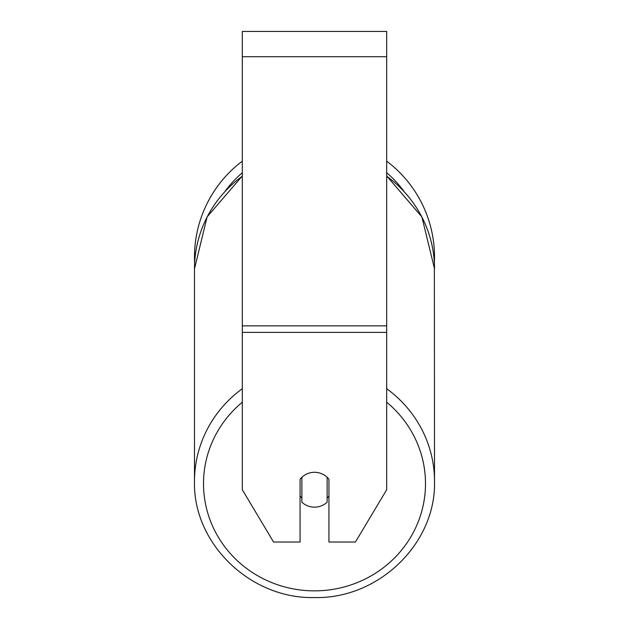 <?xml version="1.0" encoding="UTF-8"?>
<svg xmlns="http://www.w3.org/2000/svg" width="629" height="629" viewBox="0 0 629 629"><rect width="100%" height="100%" fill="white"/><g stroke="black" fill="none" stroke-linecap="round" stroke-linejoin="round"><path stroke-width="0.94" d="M314.5 507.163A18.044 17.431 0 0 1 301.865 502.178L301.865 477.277A18.044 17.431 0 0 1 314.5 472.293A18.044 17.431 0 0 1 327.135 477.277L327.135 502.178A18.044 17.431 0 0 1 314.5 507.163M301.865 497.971A18.044 17.431 0 0 1 300.064 495.982M328.936 495.982A18.044 17.431 0 0 1 327.135 497.971M386.686 332.403L386.686 31.45L242.314 31.45L242.314 489.732L273.568 542.025L300.064 542.025L300.064 479.267A18.044 17.431 0 0 1 328.936 479.267L328.936 542.025L355.432 542.025L386.686 489.732L386.686 332.403L242.314 332.403M386.686 161.166A120.013 120.013 0 0 1 434.364 263.008L434.513 481.319A120.013 115.925 180 0 0 386.686 388.714M242.314 176.191A120.013 115.925 0 0 0 194.487 268.795L194.636 263.008A120.013 120.013 0 0 1 242.314 161.166M242.314 388.714A120.013 115.925 180 0 0 194.487 481.319C192.851 543.55 250.484 599.162 314.5 597.55C378.524 599.162 436.149 543.542 434.513 481.319C436.149 543.55 378.516 599.162 314.5 597.55C250.476 599.162 192.851 543.542 194.487 481.319L194.487 268.795L207.122 216.887L242.314 175.939M386.686 402.222A110.987 107.205 0 0 1 418.607 520.828A110.987 107.205 0 0 1 314.5 590.859A110.987 107.205 0 0 1 210.393 520.828A110.987 107.205 0 0 1 242.314 402.222M386.686 176.191A120.013 115.925 0 0 1 434.513 268.795L421.878 216.887L386.686 175.939M386.686 56.712L242.314 56.712M386.686 325.861L242.314 325.861M403.865 191.208A110.987 110.987 0 0 0 386.686 172.731M242.314 172.731A110.987 110.987 0 0 0 225.135 191.208"/></g></svg>

